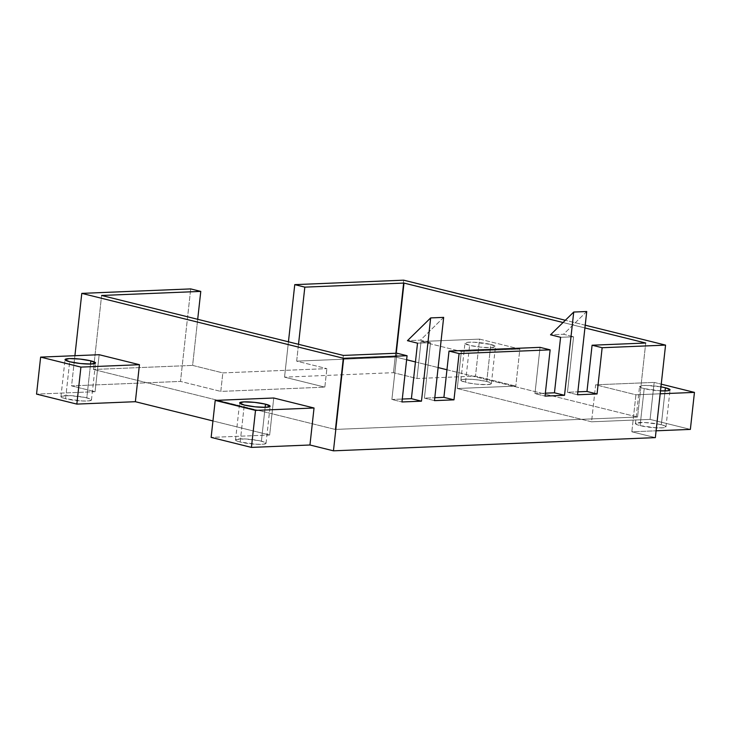 <?xml version="1.0" encoding="UTF-8"?>
<svg xmlns="http://www.w3.org/2000/svg" width="731" height="731" viewBox="0 0 731 731"><rect width="100%" height="100%" fill="white"/><g stroke="black" fill="none" stroke-linecap="round" stroke-linejoin="round"><path stroke-width="0.55" stroke-dasharray="3.65 2.74" d="M86.815 397.874A15.342 2.193 6.3 0 0 70.359 395.635A15.342 2.193 6.3 0 0 60.947 396.622A15.342 2.193 6.3 0 0 65.589 398.742L69.673 361.735L65.589 398.742L82.265 400.981L89.018 400.89L91.457 399.921L90.205 398.943L84.476 397.344L70.139 395.626L61.194 396.284L61.294 397.161L65.589 398.742A15.342 2.193 6.3 0 0 82.046 400.972A15.342 2.193 6.3 0 0 91.457 399.994A15.342 2.193 6.3 0 0 86.815 397.874L90.553 364.047L86.815 397.874M261.396 441.168A15.342 2.193 6.3 0 0 244.949 438.938A15.342 2.193 6.3 0 0 235.537 439.916A15.342 2.193 6.3 0 0 240.179 442.036L244.264 405.038L240.179 442.036L256.855 444.274L263.608 444.183L266.038 443.214L264.786 442.237L259.057 440.647L244.721 438.92L235.784 439.587L236.789 440.967L240.179 442.036A15.342 2.193 6.3 0 0 256.627 444.265A15.342 2.193 6.3 0 0 266.038 443.288A15.342 2.193 6.3 0 0 261.396 441.168L265.134 407.341L261.396 441.168M661.327 424.766A15.342 2.193 6.3 0 0 644.87 422.536A15.342 2.193 6.3 0 0 635.458 423.514A15.342 2.193 6.3 0 0 640.1 425.634L644.185 388.636A15.342 2.193 -173.7 0 1 639.543 386.516A15.342 2.193 -173.7 0 1 660.943 386.845L646.122 385.447L641.982 385.621L639.543 386.58L644.185 388.636L640.1 425.634L656.776 427.882L663.529 427.781L665.968 426.813L664.707 425.835L658.978 424.245L644.651 422.527L635.705 423.185L636.71 424.565L640.1 425.634A15.342 2.193 6.3 0 0 656.548 427.863A15.342 2.193 6.3 0 0 665.968 426.886A15.342 2.193 6.3 0 0 661.327 424.766L665.055 390.939L661.327 424.766M486.736 381.472A15.342 2.193 6.3 0 0 470.289 379.243A15.342 2.193 6.3 0 0 460.877 380.221A15.342 2.193 6.3 0 0 465.519 382.34L469.604 345.334A15.342 2.193 -173.7 0 1 464.962 343.223A15.342 2.193 -173.7 0 1 474.373 342.236A15.342 2.193 -173.7 0 1 490.821 344.465L486.736 381.472L475.881 379.672L467.447 379.151L461.946 379.563L460.877 380.294L461.215 380.76L467.858 382.861L476.374 384.131L487.084 384.625L491.131 383.921L490.126 382.541L486.736 381.472L490.821 344.465L495.463 346.512L491.168 347.618L480.459 347.134L469.604 345.334L464.962 343.287L467.392 342.318L474.145 342.227L490.821 344.465A15.342 2.193 -173.7 0 1 495.463 346.585A15.342 2.193 -173.7 0 1 486.051 347.572A15.342 2.193 -173.7 0 1 469.604 345.334L465.519 382.34A15.342 2.193 6.3 0 0 481.967 384.57A15.342 2.193 6.3 0 0 491.378 383.592A15.342 2.193 6.3 0 0 486.736 381.472M563.044 322.517L584.919 327.936L563.044 322.517M585.22 325.194L565.346 320.269L585.22 325.194M393.461 372.682L403.676 280.174L393.461 372.682L416.962 378.512L421.047 341.505L461.343 351.501L457.259 388.499L591.553 421.805L595.637 384.798L635.924 394.795L631.84 431.793L655.341 437.622L631.84 431.793L656.091 430.806L631.84 431.793L635.924 394.795L660.175 393.799L635.924 394.795L595.637 384.798L654.163 382.404L661.244 384.159L654.163 382.404L650.078 419.402L690.366 429.399L650.078 419.402L654.163 382.404L595.637 384.798L591.553 421.805L650.078 419.402L591.553 421.805L457.259 388.499L515.784 386.105L457.259 388.499L461.343 351.501L519.869 349.098L461.343 351.501L421.047 341.505L479.573 339.111L519.869 349.098L515.784 386.105L519.869 349.098L479.573 339.111L475.488 376.109L515.784 386.105L475.488 376.109L479.573 339.111L421.047 341.505L416.962 378.512L475.488 376.109L416.962 378.512L393.461 372.682L284.542 377.15L393.461 372.682M288.443 341.806L284.542 377.15L288.443 341.806M298.513 344.301L296.658 361.141L395.827 357.075L396.248 353.256L395.827 357.075L406.619 359.753L395.827 357.075L296.658 361.141L326.876 368.634L222.827 372.901L192.609 365.409L197.699 319.301L192.609 365.409L93.44 369.475L192.609 365.409L222.827 372.901L220.789 391.405L324.829 387.138L284.542 377.15L324.829 387.138L326.876 368.634L324.829 387.138L220.789 391.405L222.827 372.901L326.876 368.634L296.658 361.141L298.513 344.301M99.16 354.709L95.076 391.706L71.574 385.886L74.909 355.705L71.574 385.886L180.493 381.418L190.709 288.909L180.493 381.418L220.789 391.405L180.493 381.418L71.574 385.886L95.076 391.706L36.55 394.11L95.076 391.706L99.16 354.709M273.741 398.002L269.657 435.009L212.949 420.946L269.657 435.009L211.131 437.403L269.657 435.009L273.741 398.002M101.609 295.47L93.44 369.475L101.609 295.47M335.173 429.426L93.44 369.475L335.173 429.426L343.342 355.421L335.173 429.426L637.56 417.026L335.173 429.426M645.729 343.022L637.56 417.026L645.729 343.022M396.997 353.219L391.889 399.473L402.278 399.044L391.889 399.473L401.959 401.968L391.889 399.473L396.997 353.219M417.52 343.168L430.532 342.638L424.4 398.139L434.799 397.719L424.4 398.139L434.47 400.643L424.4 398.139L430.532 342.638L417.52 343.168M540.054 347.353L534.946 393.607L545.344 393.177L534.946 393.607L545.024 396.101L534.946 393.607L540.054 347.353M560.586 337.302L573.588 336.772L567.466 392.273L577.855 391.843L567.466 392.273L577.536 394.767L567.466 392.273L573.588 336.772L560.586 337.302M415.455 361.946L438.125 367.565L415.455 361.946M446.952 369.758L637.56 417.026L446.952 369.758M443.662 317.382L420.462 340.143L430.532 342.638L420.462 340.143L407.45 340.673L420.462 340.143L443.662 317.382M586.728 311.516L563.519 334.268L573.588 336.772L563.519 334.268L550.516 334.807L563.519 334.268L586.728 311.516M660.861 390.875L644.185 388.636A15.342 2.193 -173.7 0 0 660.504 390.857M60.947 396.622L65.032 359.615M235.537 439.916L239.622 402.918M635.458 423.514L639.543 386.516M460.877 380.221L464.962 343.223M491.378 383.592L495.463 346.585M665.968 426.886L670.053 389.879M266.038 443.288L270.123 406.281M91.457 399.994L95.542 362.987"/><path stroke-width="1.1" d="M90.9 360.867L90.553 364.047L90.9 360.867L95.542 362.914L91.247 364.02L80.529 363.535L69.673 361.735A15.342 2.193 -173.7 0 1 65.032 359.615A15.342 2.193 -173.7 0 1 74.452 358.638A15.342 2.193 -173.7 0 1 90.9 360.867A15.342 2.193 -173.7 0 1 95.542 362.987A15.342 2.193 -173.7 0 1 86.13 363.974A15.342 2.193 -173.7 0 1 69.673 361.735L65.032 359.689L69.326 358.583L80.044 359.076L90.9 360.867M265.481 404.161L265.134 407.341L265.481 404.161L270.123 406.217L265.828 407.313L255.119 406.829L244.264 405.038A15.342 2.193 -173.7 0 1 239.622 402.918A15.342 2.193 -173.7 0 1 249.033 401.931A15.342 2.193 -173.7 0 1 265.481 404.161A15.342 2.193 -173.7 0 1 270.123 406.281A15.342 2.193 -173.7 0 1 260.711 407.268A15.342 2.193 -173.7 0 1 244.264 405.038L239.622 402.982L243.916 401.886L254.626 402.37L265.481 404.161M660.404 386.754L665.411 387.759L665.055 390.939L665.411 387.759L670.053 389.815L667.613 390.774L660.504 390.857A15.342 2.193 -173.7 0 0 670.053 389.879L670.053 389.879A15.342 2.193 -173.7 0 0 665.411 387.759A15.342 2.193 -173.7 0 0 660.943 386.845M294.757 284.642L304.827 287.137L403.996 283.071L563.044 322.517L403.996 283.071L304.827 287.137L298.513 344.301L304.827 287.137L294.757 284.642L288.443 341.806L294.757 284.642L403.676 280.174L294.757 284.642M584.919 327.936L645.729 343.022L592.083 345.224L602.152 347.718L665.557 345.114L585.22 325.194L665.557 345.114L655.341 437.622L665.557 345.114L602.152 347.718L597.044 393.972L602.152 347.718L592.083 345.224L645.729 343.022L584.919 327.936M565.346 320.269L403.676 280.174L565.346 320.269M396.248 353.256L403.996 283.071L396.248 353.256M135.363 401.703L139.447 364.696L99.16 354.709L40.634 357.112L99.16 354.709L139.447 364.696L80.922 367.099L40.634 357.112L36.55 394.11L40.634 357.112L80.922 367.099L76.837 404.097L36.55 394.11L76.837 404.097L80.922 367.099L139.447 364.696L135.363 401.703L76.837 404.097L135.363 401.703L212.949 420.946L135.363 401.703M74.909 355.705L81.79 293.378L343.661 358.318L333.455 450.826L309.953 444.996L314.038 407.999L273.741 398.002L215.216 400.405L273.741 398.002L314.038 407.999L255.512 410.393L215.216 400.405L211.131 437.403L215.216 400.405L255.512 410.393L251.427 447.399L211.131 437.403L251.427 447.399L255.512 410.393L314.038 407.999L309.953 444.996L251.427 447.399L309.953 444.996L333.455 450.826L343.661 358.318L407.066 355.723L396.997 353.219L343.342 355.421L101.609 295.47L200.778 291.404L190.709 288.909L81.79 293.378L343.661 358.318L407.066 355.723L401.959 401.968L421.467 401.173L430.66 317.912L443.662 317.382L434.47 400.643L453.978 399.839L459.086 353.585L550.132 349.847L540.054 347.353L449.017 351.09L459.086 353.585L550.132 349.847L545.024 396.101L564.533 395.307L573.725 312.046L586.728 311.516L577.536 394.767L597.044 393.972L586.975 391.478L592.083 345.224L586.975 391.478L597.044 393.972L577.536 394.767L586.728 311.516L573.725 312.046L564.533 395.307L545.024 396.101L550.132 349.847L540.054 347.353L449.017 351.09L459.086 353.585L453.978 399.839L434.47 400.643L443.662 317.382L430.66 317.912L421.467 401.173L401.959 401.968L407.066 355.723L396.997 353.219L343.342 355.421L101.609 295.47L200.778 291.404L190.709 288.909L81.79 293.378L74.909 355.705M655.341 437.622L333.455 450.826L655.341 437.622M197.699 319.301L200.778 291.404L197.699 319.301M402.278 399.044L411.398 398.678L417.52 343.168L407.45 340.673L430.66 317.912L407.45 340.673L417.52 343.168L411.398 398.678L421.467 401.173L411.398 398.678L402.278 399.044M434.799 397.719L443.909 397.344L449.017 351.09L443.909 397.344L453.978 399.839L443.909 397.344L434.799 397.719M545.344 393.177L554.454 392.803L560.586 337.302L550.516 334.807L573.725 312.046L550.516 334.807L560.586 337.302L554.454 392.803L564.533 395.307L554.454 392.803L545.344 393.177M577.855 391.843L586.975 391.478L577.855 391.843M406.619 359.753L415.455 361.946L406.619 359.753M438.125 367.565L446.952 369.758L438.125 367.565M690.366 429.399L656.091 430.806L690.366 429.399L694.45 392.392L660.175 393.799L694.45 392.392L690.366 429.399M661.244 384.159L694.45 392.392L661.244 384.159"/></g></svg>
